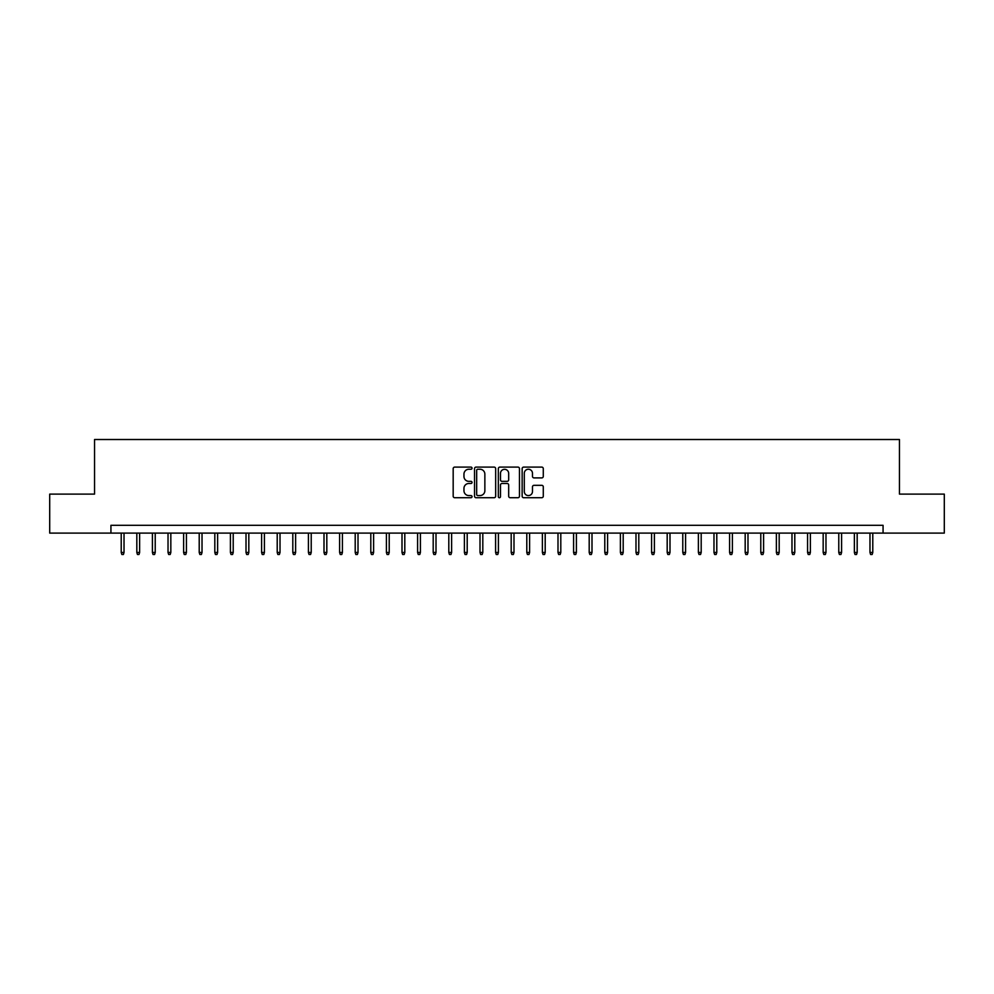 <?xml version="1.0" encoding="UTF-8"?>
<svg xmlns="http://www.w3.org/2000/svg" width="994" height="994" viewBox="0 0 994 994"><rect width="100%" height="100%" fill="white"/><g stroke="black" fill="none" stroke-linecap="round" stroke-linejoin="round"><path stroke-width="1.49" d="M472.038 468.174A1.069 1.069 0 0 0 470.97 467.105L454.705 467.105A1.528 1.528 0 0 0 453.177 468.634L453.177 496.192A1.528 1.528 0 0 0 454.705 497.721L470.97 497.721A1.069 1.069 0 0 0 472.038 496.652A1.069 1.069 0 0 0 470.97 495.584L468.87 495.584A4.895 4.895 0 0 1 463.962 490.688L463.962 488.389A4.895 4.895 0 0 1 468.87 483.482L470.97 483.482A1.069 1.069 0 0 0 472.038 482.413A1.069 1.069 0 0 0 470.97 481.344L468.87 481.344A4.895 4.895 0 0 1 463.962 476.449L463.962 474.15A4.895 4.895 0 0 1 468.87 469.243L470.97 469.243A1.069 1.069 0 0 0 472.038 468.174M541.742 477.903A1.528 1.528 0 0 0 543.283 476.362L543.283 468.634A1.528 1.528 0 0 0 541.742 467.105L523.676 467.105A1.528 1.528 0 0 0 522.148 468.634L522.148 496.192A1.528 1.528 0 0 0 523.676 497.721L541.742 497.721A1.528 1.528 0 0 0 543.283 496.192L543.283 486.861A1.528 1.528 0 0 0 541.742 485.32L534.014 485.32A1.528 1.528 0 0 0 532.486 486.861L532.486 491.483A4.1 4.1 0 0 1 528.386 495.584A4.1 4.1 0 0 1 524.298 491.483L524.298 473.343A4.1 4.1 0 0 1 528.386 469.243A4.1 4.1 0 0 1 532.486 473.343L532.486 476.362A1.528 1.528 0 0 0 534.014 477.903L541.742 477.903M110.93 533.107L49.7 533.107L49.7 494.117L94.542 494.117L94.542 439.522L899.458 439.522L899.458 494.117L944.3 494.117L944.3 533.107L883.07 533.107L883.07 525.317L110.93 525.317L110.93 533.107L883.07 533.107M495.658 468.634A1.528 1.528 0 0 0 494.13 467.105L476.064 467.105A1.528 1.528 0 0 0 474.536 468.634L474.536 496.192A1.528 1.528 0 0 0 476.064 497.721L494.13 497.721A1.528 1.528 0 0 0 495.658 496.192L495.658 468.634M499.87 467.105L517.936 467.105A1.528 1.528 0 0 1 519.464 468.634L519.464 496.192A1.528 1.528 0 0 1 517.936 497.721L510.208 497.721A1.528 1.528 0 0 1 508.679 496.192L508.679 485.022A1.528 1.528 0 0 0 507.139 483.482L502.02 483.482A1.528 1.528 0 0 0 500.479 485.022L500.479 496.652A1.069 1.069 0 0 1 499.41 497.721A1.069 1.069 0 0 1 498.342 496.652L498.342 468.634A1.528 1.528 0 0 1 499.87 467.105M477.741 469.243A1.069 1.069 0 0 0 476.673 470.324L476.673 494.515A1.069 1.069 0 0 0 477.741 495.584L479.965 495.584A4.895 4.895 0 0 0 484.861 490.688L484.861 474.15A4.895 4.895 0 0 0 479.965 469.243L477.741 469.243M508.679 473.417A4.1 4.1 0 0 0 504.579 469.33A4.1 4.1 0 0 0 500.479 473.417L500.479 479.816A1.528 1.528 0 0 0 502.02 481.344L507.139 481.344A1.528 1.528 0 0 0 508.679 479.816L508.679 473.417M124.026 552.453L123.405 554.478L121.84 554.478L121.218 552.453L124.026 552.453L124.026 533.107M121.218 552.453L121.218 533.107M139.632 552.453L138.998 554.478L137.445 554.478L136.824 552.453L139.632 552.453L139.632 533.107M136.824 552.453L136.824 533.107M155.226 552.453L154.604 554.478L153.039 554.478L152.417 552.453L155.226 552.453L155.226 533.107M152.417 552.453L152.417 533.107M170.831 552.453L170.198 554.478L168.645 554.478L168.023 552.453L170.831 552.453L170.831 533.107M168.023 552.453L168.023 533.107M186.425 552.453L185.803 554.478L184.238 554.478L183.617 552.453L186.425 552.453L186.425 533.107M183.617 552.453L183.617 533.107M202.018 552.453L201.397 554.478L199.844 554.478L199.21 552.453L202.018 552.453L202.018 533.107M199.21 552.453L199.21 533.107M217.624 552.453L217.003 554.478L215.437 554.478L214.816 552.453L217.624 552.453L217.624 533.107M214.816 552.453L214.816 533.107M233.217 552.453L232.596 554.478L231.043 554.478L230.409 552.453L233.217 552.453L233.217 533.107M230.409 552.453L230.409 533.107M248.823 552.453L248.202 554.478L246.636 554.478L246.015 552.453L248.823 552.453L248.823 533.107M246.015 552.453L246.015 533.107M264.416 552.453L263.795 554.478L262.23 554.478L261.608 552.453L264.416 552.453L264.416 533.107M261.608 552.453L261.608 533.107M280.022 552.453L279.389 554.478L277.835 554.478L277.214 552.453L280.022 552.453L280.022 533.107M277.214 552.453L277.214 533.107M295.616 552.453L294.994 554.478L293.429 554.478L292.808 552.453L295.616 552.453L295.616 533.107M292.808 552.453L292.808 533.107M311.221 552.453L310.588 554.478L309.035 554.478L308.413 552.453L311.221 552.453L311.221 533.107M308.413 552.453L308.413 533.107M326.815 552.453L326.194 554.478L324.628 554.478L324.007 552.453L326.815 552.453L326.815 533.107M324.007 552.453L324.007 533.107M342.421 552.453L341.787 554.478L340.234 554.478L339.613 552.453L342.421 552.453L342.421 533.107M339.613 552.453L339.613 533.107M358.014 552.453L357.393 554.478L355.827 554.478L355.206 552.453L358.014 552.453L358.014 533.107M355.206 552.453L355.206 533.107M373.607 552.453L372.986 554.478L371.433 554.478L370.799 552.453L373.607 552.453L373.607 533.107M370.799 552.453L370.799 533.107M389.213 552.453L388.592 554.478L387.026 554.478L386.405 552.453L389.213 552.453L389.213 533.107M386.405 552.453L386.405 533.107M404.806 552.453L404.185 554.478L402.632 554.478L401.998 552.453L404.806 552.453L404.806 533.107M401.998 552.453L401.998 533.107M420.412 552.453L419.791 554.478L418.226 554.478L417.604 552.453L420.412 552.453L420.412 533.107M417.604 552.453L417.604 533.107M436.006 552.453L435.384 554.478L433.819 554.478L433.198 552.453L436.006 552.453L436.006 533.107M433.198 552.453L433.198 533.107M451.611 552.453L450.978 554.478L449.425 554.478L448.803 552.453L451.611 552.453L451.611 533.107M448.803 552.453L448.803 533.107M467.205 552.453L466.584 554.478L465.018 554.478L464.397 552.453L467.205 552.453L467.205 533.107M464.397 552.453L464.397 533.107M482.811 552.453L482.177 554.478L480.624 554.478L480.003 552.453L482.811 552.453L482.811 533.107M480.003 552.453L480.003 533.107M498.404 552.453L497.783 554.478L496.217 554.478L495.596 552.453L498.404 552.453L498.404 533.107M495.596 552.453L495.596 533.107M513.997 552.453L513.376 554.478L511.823 554.478L511.189 552.453L513.997 552.453L513.997 533.107M511.189 552.453L511.189 533.107M529.603 552.453L528.982 554.478L527.416 554.478L526.795 552.453L529.603 552.453L529.603 533.107M526.795 552.453L526.795 533.107M545.197 552.453L544.575 554.478L543.022 554.478L542.389 552.453L545.197 552.453L545.197 533.107M542.389 552.453L542.389 533.107M560.802 552.453L560.181 554.478L558.616 554.478L557.994 552.453L560.802 552.453L560.802 533.107M557.994 552.453L557.994 533.107M576.396 552.453L575.774 554.478L574.209 554.478L573.588 552.453L576.396 552.453L576.396 533.107M573.588 552.453L573.588 533.107M592.002 552.453L591.368 554.478L589.815 554.478L589.193 552.453L592.002 552.453L592.002 533.107M589.193 552.453L589.193 533.107M607.595 552.453L606.974 554.478L605.408 554.478L604.787 552.453L607.595 552.453L607.595 533.107M604.787 552.453L604.787 533.107M623.201 552.453L622.567 554.478L621.014 554.478L620.393 552.453L623.201 552.453L623.201 533.107M620.393 552.453L620.393 533.107M638.794 552.453L638.173 554.478L636.607 554.478L635.986 552.453L638.794 552.453L638.794 533.107M635.986 552.453L635.986 533.107M654.387 552.453L653.766 554.478L652.213 554.478L651.579 552.453L654.387 552.453L654.387 533.107M651.579 552.453L651.579 533.107M669.993 552.453L669.372 554.478L667.806 554.478L667.185 552.453L669.993 552.453L669.993 533.107M667.185 552.453L667.185 533.107M685.587 552.453L684.965 554.478L683.412 554.478L682.779 552.453L685.587 552.453L685.587 533.107M682.779 552.453L682.779 533.107M701.192 552.453L700.571 554.478L699.006 554.478L698.384 552.453L701.192 552.453L701.192 533.107M698.384 552.453L698.384 533.107M716.786 552.453L716.165 554.478L714.611 554.478L713.978 552.453L716.786 552.453L716.786 533.107M713.978 552.453L713.978 533.107M732.392 552.453L731.77 554.478L730.205 554.478L729.584 552.453L732.392 552.453L732.392 533.107M729.584 552.453L729.584 533.107M747.985 552.453L747.364 554.478L745.798 554.478L745.177 552.453L747.985 552.453L747.985 533.107M745.177 552.453L745.177 533.107M763.591 552.453L762.957 554.478L761.404 554.478L760.783 552.453L763.591 552.453L763.591 533.107M760.783 552.453L760.783 533.107M779.184 552.453L778.563 554.478L776.997 554.478L776.376 552.453L779.184 552.453L779.184 533.107M776.376 552.453L776.376 533.107M794.79 552.453L794.156 554.478L792.603 554.478L791.982 552.453L794.79 552.453L794.79 533.107M791.982 552.453L791.982 533.107M810.383 552.453L809.762 554.478L808.197 554.478L807.575 552.453L810.383 552.453L810.383 533.107M807.575 552.453L807.575 533.107M825.977 552.453L825.355 554.478L823.802 554.478L823.169 552.453L825.977 552.453L825.977 533.107M823.169 552.453L823.169 533.107M841.583 552.453L840.961 554.478L839.396 554.478L838.774 552.453L841.583 552.453L841.583 533.107M838.774 552.453L838.774 533.107M857.176 552.453L856.555 554.478L855.002 554.478L854.368 552.453L857.176 552.453L857.176 533.107M854.368 552.453L854.368 533.107M872.782 552.453L872.16 554.478L870.595 554.478L869.974 552.453L872.782 552.453L872.782 533.107M869.974 552.453L869.974 533.107"/></g></svg>
